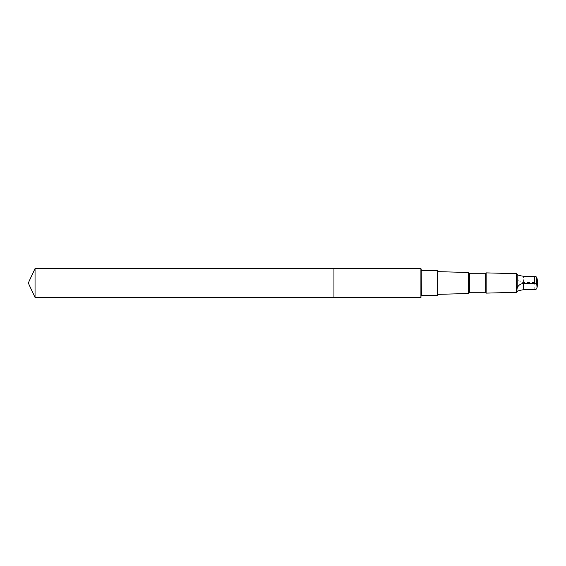<?xml version="1.0" encoding="UTF-8"?>
<svg xmlns="http://www.w3.org/2000/svg" width="566" height="566" viewBox="0 0 566 566"><rect width="100%" height="100%" fill="white"/><g stroke="black" fill="none" stroke-linecap="round" stroke-linejoin="round"><path stroke-width="0.42" stroke-dasharray="2.83 2.12" d="M333.94 269.366L333.94 297.461L333.94 269.366M35.042 297.461L35.042 268.539M420.913 297.461L420.913 268.539M437.079 272.317L437.079 294.341L437.079 272.317M437.716 294.32L437.079 294.341L437.716 295.438L437.716 270.562L437.079 271.659L437.716 271.68M468.521 293.556L468.521 272.444M469.327 292.749L469.327 273.251M485.762 292.749L485.762 273.251M486.13 293.117L486.13 272.883M516.319 292.36L516.319 273.64M517.19 291.476L517.19 277.814L516.383 274.241L516.928 274.255M537.099 278.72L536.752 281.67L534.757 282.519L523.585 282.519C520.303 282.179 518.166 280.616 517.19 277.814M421.359 294.723L421.359 270.562L421.359 294.723M421.359 270.562L421.359 295.438M534.757 289.721L534.757 282.519M536.752 288.879L536.752 281.67M421.161 297.023L421.161 268.977M523.585 282.519L523.585 276.279"/><path stroke-width="0.85" d="M333.94 297.461L333.94 268.539L35.042 268.539L35.042 297.461L333.94 297.461L333.94 268.539L420.913 268.539L420.913 297.461L35.042 297.461L28.3 283L35.042 297.461M517.19 274.524L517.19 288.186C516.036 291.476 516.036 292.58 517.19 291.476L516.319 292.36L516.319 273.64L517.19 274.524C518.166 275.232 520.295 275.819 523.585 276.279L534.757 276.279L536.752 277.121L537.099 278.72M517.19 291.476C518.166 290.768 520.295 290.181 523.585 289.721L534.757 289.721L536.752 288.879L537.092 287.358L536.752 284.33L534.757 283.481L523.585 283.481C520.303 283.821 518.166 285.384 517.19 288.186M421.359 270.562L437.716 270.562L437.716 295.438L421.359 295.438M469.327 273.251L469.327 292.749L485.762 292.749L485.762 273.251L469.327 273.251L468.521 272.444L468.521 293.556L437.716 294.32M485.762 273.251L486.13 272.883L486.13 293.117L485.762 292.749M421.359 295.99L421.161 268.977L421.359 295.99M534.757 276.279L534.757 283.481M536.752 277.121L536.752 284.33M523.585 289.721L523.585 283.481M28.3 283L35.042 268.539M468.521 272.444L437.716 271.68M469.327 292.749L468.521 293.556M516.319 273.64L486.13 272.883M516.319 292.36L486.13 293.117M537.099 287.28L537.7 283L537.084 278.642M421.161 268.977L420.913 268.539M421.161 297.023L420.913 297.461"/></g></svg>
